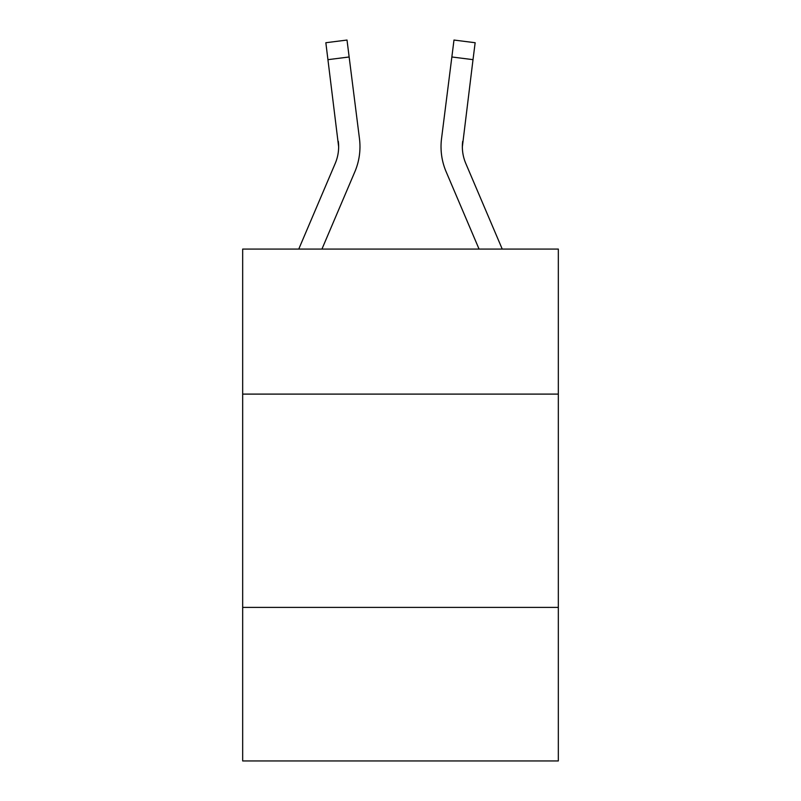 <?xml version="1.0" encoding="UTF-8"?>
<svg xmlns="http://www.w3.org/2000/svg" width="801" height="801" viewBox="0 0 801 801"><rect width="100%" height="100%" fill="white"/><g stroke="black" fill="none" stroke-linecap="round" stroke-linejoin="round"><path stroke-width="1.2" d="M558.327 394.102L558.327 249.071L242.673 249.071L242.673 394.102L558.327 394.102L558.327 760.95L242.673 760.95L242.673 394.102M558.327 607.388L242.673 607.388M338.643 146.763L338.312 141.346A42.653 42.653 -9.6 0 1 335.239 163.404A42.653 42.653 -9.6 0 0 338.643 146.773A42.653 42.653 -9.6 0 1 335.239 163.404A42.653 42.653 -9.6 0 0 338.643 146.773A42.653 42.653 -9.6 0 1 335.239 163.404A42.653 42.653 -9.6 0 0 338.643 146.773A42.653 42.653 -9.6 0 1 335.239 163.404A42.653 42.653 -9.6 0 0 338.643 146.773A42.653 42.653 -9.6 0 1 335.239 163.404A42.653 42.653 -9.6 0 0 338.643 146.773A42.653 42.653 -9.6 0 1 335.239 163.404A42.653 42.653 -9.6 0 0 338.643 146.773A42.653 42.653 -9.6 0 1 335.239 163.404A42.653 42.653 -9.6 0 0 338.643 146.773A42.653 42.653 -9.6 0 1 335.239 163.404A42.653 42.653 -9.6 0 0 338.643 146.773A42.653 42.653 -9.6 0 1 335.239 163.404A42.653 42.653 -9.6 0 0 338.643 146.773A42.653 42.653 -9.6 0 1 335.239 163.404A42.653 42.653 -9.6 0 0 338.643 146.773A42.653 42.653 -9.6 0 1 335.239 163.404A42.653 42.653 -9.6 0 0 338.643 146.773A42.653 42.653 -9.6 0 1 335.239 163.404A42.653 42.653 -9.6 0 0 338.643 146.773A42.653 42.653 -9.6 0 1 335.239 163.404A42.653 42.653 -9.6 0 0 338.643 146.773A42.653 42.653 -9.6 0 1 335.239 163.404A42.653 42.653 -9.6 0 0 338.643 146.773A42.653 42.653 -9.6 0 1 335.239 163.404A42.653 42.653 -9.6 0 0 338.643 146.773A42.653 42.653 -9.6 0 1 335.239 163.404A42.653 42.653 -9.6 0 0 338.643 146.773A42.653 42.653 -9.6 0 1 335.239 163.404A42.653 42.653 -9.6 0 0 338.643 146.773A42.653 42.653 -9.6 0 1 335.239 163.404A42.653 42.653 -9.6 0 0 338.643 146.773A42.653 42.653 -9.6 0 1 335.239 163.404A42.653 42.653 -9.6 0 0 338.643 146.773A42.653 42.653 -9.6 0 1 335.239 163.404A42.653 42.653 -9.6 0 0 338.643 146.773A42.653 42.653 -9.6 0 1 335.239 163.404A42.653 42.653 -9.6 0 0 338.643 146.773A42.653 42.653 -9.6 0 1 335.239 163.404A42.653 42.653 -9.6 0 0 338.643 146.773A42.653 42.653 -9.6 0 1 335.239 163.404A42.653 42.653 -9.6 0 0 338.643 146.773A42.653 42.653 -9.6 0 1 335.239 163.404L298.763 249.071L335.239 163.404A42.653 42.653 -16.3 0 0 338.643 146.773L325.847 42.723L347.013 40.05L349.146 56.981L327.989 59.654M359.899 149.797L359.979 147.194M321.942 249.071L354.863 171.754A63.99 63.99 -9.6 0 0 359.469 138.673L349.146 56.981M502.237 249.071L465.761 163.404A42.653 42.653 16.3 0 1 462.357 146.763L473.011 59.654L451.854 56.981L453.987 40.05L475.153 42.723L473.011 59.654M446.137 171.754L479.058 249.071L446.137 171.754A63.99 63.99 9.6 0 1 441.531 138.673L451.854 56.981M465.761 163.404A42.653 42.653 9.6 0 1 462.357 146.763A42.653 42.653 9.6 0 0 465.761 163.404A42.653 42.653 9.6 0 1 462.357 146.763A42.653 42.653 9.6 0 0 465.761 163.404A42.653 42.653 9.6 0 1 462.357 146.763A42.653 42.653 9.6 0 0 465.761 163.404A42.653 42.653 9.6 0 1 462.357 146.763A42.653 42.653 9.6 0 0 465.761 163.404A42.653 42.653 9.6 0 1 462.357 146.763A42.653 42.653 9.6 0 0 465.761 163.404A42.653 42.653 9.6 0 1 462.357 146.763A42.653 42.653 9.6 0 0 465.761 163.404A42.653 42.653 9.6 0 1 462.357 146.763A42.653 42.653 9.6 0 0 465.761 163.404A42.653 42.653 9.6 0 1 462.357 146.763A42.653 42.653 9.6 0 0 465.761 163.404A42.653 42.653 9.6 0 1 462.357 146.763A42.653 42.653 9.6 0 0 465.761 163.404A42.653 42.653 9.6 0 1 462.357 146.763A42.653 42.653 9.6 0 0 465.761 163.404A42.653 42.653 9.6 0 1 462.357 146.763A42.653 42.653 9.6 0 0 465.761 163.404A42.653 42.653 9.6 0 1 462.357 146.763A42.653 42.653 9.6 0 0 465.761 163.404A42.653 42.653 9.6 0 1 462.357 146.763A42.653 42.653 9.6 0 0 465.761 163.404A42.653 42.653 9.6 0 1 462.357 146.763A42.653 42.653 9.6 0 0 465.761 163.404A42.653 42.653 9.6 0 1 462.357 146.763A42.653 42.653 9.6 0 0 465.761 163.404A42.653 42.653 9.6 0 1 462.357 146.763A42.653 42.653 9.6 0 0 465.761 163.404A42.653 42.653 9.6 0 1 462.357 146.763A42.653 42.653 9.6 0 0 465.761 163.404A42.653 42.653 9.6 0 1 462.357 146.763A42.653 42.653 9.6 0 0 465.761 163.404A42.653 42.653 9.6 0 1 462.357 146.763A42.653 42.653 9.6 0 0 465.761 163.404A42.653 42.653 9.6 0 1 462.357 146.763A42.653 42.653 9.6 0 0 465.761 163.404A42.653 42.653 9.6 0 1 462.357 146.763A42.653 42.653 9.6 0 0 465.761 163.404A42.653 42.653 9.6 0 1 462.357 146.763A42.653 42.653 9.6 0 0 465.761 163.404A42.653 42.653 9.6 0 1 462.357 146.763L462.688 141.346A42.653 42.653 9.6 0 0 465.761 163.404A42.653 42.653 9.6 0 1 462.357 146.763L462.688 141.346M359.979 146.663L359.899 149.817L359.979 146.663M441.021 146.663L441.101 149.817L441.021 146.663M325.847 42.723L347.013 40.05M453.987 40.05L475.153 42.723"/></g></svg>
